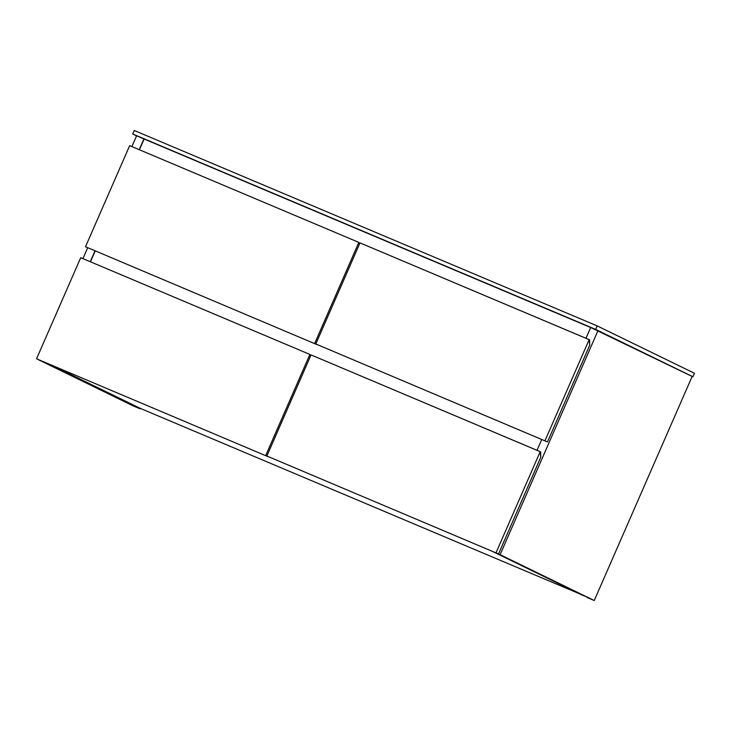 <?xml version="1.0" encoding="UTF-8"?>
<svg xmlns="http://www.w3.org/2000/svg" width="731" height="731" viewBox="0 0 731 731"><rect width="100%" height="100%" fill="white"/><g stroke="black" fill="none" stroke-linecap="round" stroke-linejoin="round"><path stroke-width="1.1" d="M53.582 366.14L140.352 408.401L578.934 593.535L140.352 408.401L53.582 366.14M136.587 135.82L131.882 146.593L136.587 135.82L143.916 138.908L139.21 149.681L143.916 138.908L590.666 327.515L144.126 139.009L139.42 149.773L144.126 139.009L136.587 135.82M87.656 247.8L82.932 258.628L87.656 247.8M38.716 359.844L140.16 408.839L137.574 407.578L137.766 407.14L137.574 407.578L140.16 408.839L140.352 408.401L140.16 408.839L132.832 405.742L38.716 359.844M94.984 250.916L90.26 261.725L94.984 250.916M46.035 362.951L38.688 359.89L46.035 362.951M134.248 405.431L134.056 405.86L46.016 362.987L135.262 406.6L137.574 407.578L135.262 406.6L135.509 406.043L135.262 406.6L131.744 404.892L134.056 405.86L134.248 405.431M586.92 597.428L594.248 600.517L692.147 376.447L594.248 600.517L492.776 551.576L580.816 594.458L492.776 551.576L500.105 554.674L598.004 330.595L500.105 554.674L594.248 600.517L586.92 597.428M590.675 327.497L585.97 338.27L590.675 327.497L692.924 376.767L595.674 329.407L597.2 325.907L694.45 373.267L692.924 376.767L694.45 373.267L597.2 325.907L595.674 329.407L132.713 133.983L136.569 135.856L132.713 133.983L134.239 130.483L132.713 133.983L595.674 329.407L692.147 376.447L590.675 327.497M541.744 439.505L537.02 450.314L541.744 439.505M584.389 596.039L580.816 594.458L584.389 596.039M80.721 257.696L36.55 358.793L268.195 456.738L36.55 358.793L80.721 257.696L309.889 354.434L265.719 455.532L309.889 354.434L310.355 356.5L309.889 354.434L80.721 257.696M36.55 358.793L268.195 456.738L36.55 358.793M311.04 354.919L266.87 456.016L498.524 553.961L266.87 456.016L311.04 354.919L540.209 451.657L496.038 552.755L540.209 451.657L540.776 457.24L498.524 553.961L540.776 457.24L540.62 451.859L311.04 354.919M266.87 456.016L498.524 553.961L266.87 456.016M129.67 145.652L85.5 246.749L317.144 344.694L85.5 246.749L129.67 145.652L358.83 242.39L314.668 343.488L358.83 242.39L359.305 244.456L358.83 242.39L129.67 145.652M85.5 246.749L317.144 344.694L85.5 246.749M359.99 242.884L315.819 343.981L547.473 441.926L315.819 343.981L359.99 242.884L589.159 339.623L544.988 440.72L589.159 339.623L589.725 345.206L547.473 441.926L589.725 345.206L589.57 339.824L359.99 242.884M315.819 343.981L547.473 441.926L315.819 343.981M90.47 261.808L95.194 251.007L90.47 261.808M134.239 130.483L597.2 325.907L134.239 130.483"/></g></svg>
